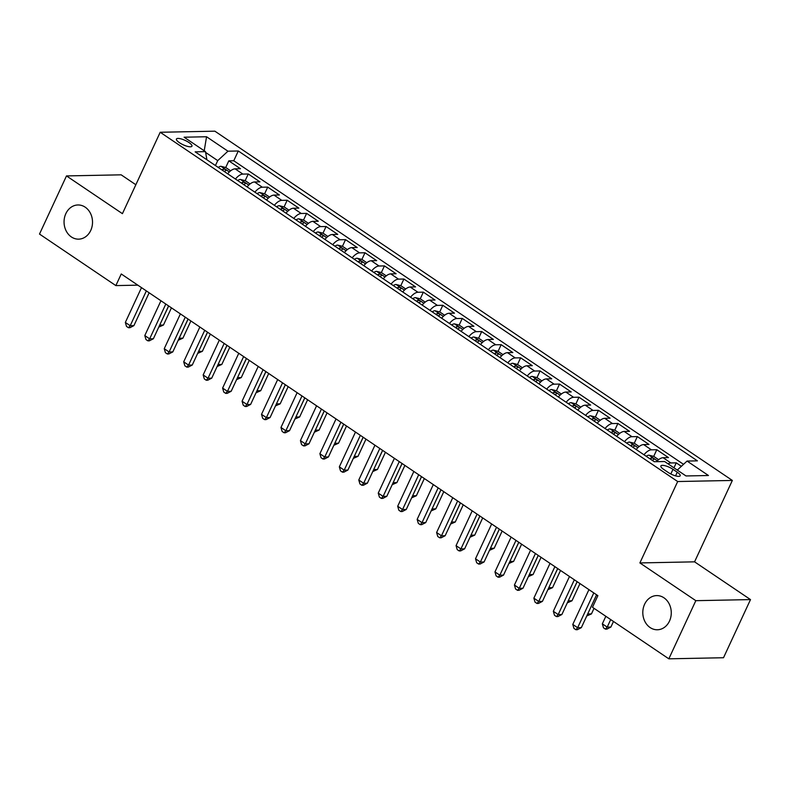 <?xml version="1.0" encoding="UTF-8"?>
<svg xmlns="http://www.w3.org/2000/svg" width="790" height="790" viewBox="0 0 790 790"><rect width="100%" height="100%" fill="white"/><g stroke="black" fill="none" stroke-linecap="round" stroke-linejoin="round"><path stroke-width="1.19" d="M90.731 230.463A17.094 14.24 88.9 0 1 78.625 239.153A17.094 14.24 88.9 0 1 66.103 230.799A17.094 14.24 88.9 0 1 65.837 213.656A17.094 14.24 88.9 0 1 77.943 204.966A17.094 14.24 88.9 0 1 90.465 213.32A17.094 14.24 88.9 0 1 90.731 230.463M669.486 621.088A17.094 14.24 88.9 0 1 657.379 629.768A17.094 14.24 88.9 0 1 644.857 621.424A17.094 14.24 88.9 0 1 644.591 604.281A17.094 14.24 88.9 0 1 656.697 595.591A17.094 14.24 88.9 0 1 669.219 603.945A17.094 14.24 88.9 0 1 669.486 621.088M179.458 142.704A8.552 2.39 24.9 0 0 191.94 146.199A8.552 2.39 24.9 0 0 188.919 142.506A8.552 2.39 24.9 0 0 176.437 139.01A8.552 2.39 24.9 0 0 179.458 142.704M135.85 184.742L121.166 174.827L66.488 175.923L39.5 234.067L115.853 285.595L137.835 285.16M732.35 480.438L214.88 131.18L160.202 132.266L677.682 481.535L732.35 480.438L694.568 561.838L639.89 562.934L695.822 600.677L750.5 599.59L694.568 561.838M750.5 599.59L723.512 657.734L668.834 658.821L695.822 600.677M681.375 466.307L676.25 462.851L673.949 467.818M656.48 461.676A10.685 5.096 -56 0 1 663.077 457.706L668.468 457.598L656.796 449.717L653.705 456.393M636.187 449.52A10.685 5.096 124 0 1 643.623 444.572L649.015 444.464L637.342 436.584L634.251 443.259M616.733 436.396A10.685 5.096 124 0 1 624.169 431.439L629.561 431.34L617.889 423.46L614.798 430.135M597.28 423.262A10.685 5.096 124 0 1 604.715 418.315L610.107 418.206L598.435 410.326L595.344 417.001M577.826 410.129A10.685 5.096 124 0 1 585.262 405.181L590.653 405.072L578.981 397.192L575.89 403.868M558.372 397.005A10.685 5.096 124 0 1 565.808 392.057L571.2 391.949L559.527 384.068L556.437 390.744M538.918 383.871A10.685 5.096 124 0 1 546.354 378.924L551.746 378.815L540.074 370.935L536.983 377.61M519.465 370.737A10.685 5.096 124 0 1 526.9 365.79L532.292 365.681L520.62 357.811L517.529 364.476M500.011 357.613A10.685 5.096 124 0 1 507.447 352.666L512.838 352.557L501.166 344.677L498.075 351.353M480.557 344.479A10.685 5.096 124 0 1 487.993 339.532L493.385 339.424L481.712 331.543L478.622 338.219M461.103 331.356A10.685 5.096 124 0 1 468.539 326.398L473.931 326.29L462.259 318.419L459.158 325.095M441.65 318.222A10.685 5.096 124 0 1 449.085 313.275L454.477 313.166L442.805 305.286L439.704 311.961M422.196 305.088A10.685 5.096 124 0 1 429.632 300.141L435.023 300.032L423.351 292.152L420.25 298.827M402.742 291.964A10.685 5.096 124 0 1 410.178 287.007L415.57 286.908L403.897 279.028L400.797 285.704M383.288 278.831A10.685 5.096 124 0 1 390.724 273.883L396.116 273.775L384.444 265.894L381.343 272.57M363.834 265.697A10.685 5.096 124 0 1 371.27 260.749L376.662 260.641L364.99 252.77L361.889 259.436M344.381 252.573A10.685 5.096 124 0 1 351.817 247.625L357.208 247.517L345.536 239.637L342.435 246.312M324.927 239.439A10.685 5.096 124 0 1 332.363 234.492L337.755 234.383L326.082 226.503L322.982 233.178M305.473 226.305A10.685 5.096 124 0 1 312.909 221.358L318.301 221.249L306.629 213.379L303.528 220.045M286.019 213.181A10.685 5.096 124 0 1 293.455 208.234L298.847 208.125L287.175 200.245L284.074 206.921M266.566 200.048A10.685 5.096 124 0 1 274.002 195.1L279.393 194.992L267.721 187.112L264.62 193.787M247.112 186.924A10.685 5.096 124 0 1 254.548 181.967L259.94 181.868L248.267 173.988L245.167 180.663M668.834 658.821L592.48 607.283L597.872 595.66L121.255 273.972L115.853 285.595M677.257 472.213L672.981 469.319A8.275 2.321 24.9 0 0 660.884 465.932A8.275 2.321 24.9 0 0 663.817 469.507L668.093 472.39A8.275 2.321 24.9 0 0 680.19 475.787A8.275 2.321 24.9 0 0 677.257 472.213L675.569 475.857M206.901 159.787L205.489 151.641L195.15 151.848L654.258 461.716L664.607 461.518L686.006 475.955L708.462 475.511L687.063 461.064L697.412 460.856L238.294 150.989L227.955 151.196L217.724 160.617L205.637 152.45M205.489 151.641L184.09 137.203L206.555 136.749L227.955 151.196M668.034 463.829A10.685 5.096 -56 0 1 670.858 462.96L676.25 462.851M683.528 464.322L233.761 160.755L228.814 160.854L225.713 167.529M227.658 173.79A10.685 5.096 124 0 1 235.094 168.843L240.486 168.734L228.814 160.854M235.44 179.044A10.685 5.096 -56 0 1 242.876 174.096L248.267 173.988M254.894 192.167A10.685 5.096 -56 0 1 262.329 187.22L267.721 187.112M274.347 205.301A10.685 5.096 -56 0 1 281.783 200.354L287.175 200.245M293.801 218.435A10.685 5.096 -56 0 1 301.237 213.488L306.629 213.379M313.255 231.559A10.685 5.096 -56 0 1 320.691 226.612L326.082 226.503M332.709 244.693A10.685 5.096 -56 0 1 340.144 239.745L345.536 239.637M352.162 257.826A10.685 5.096 -56 0 1 359.598 252.869L364.99 252.77M371.616 270.95A10.685 5.096 -56 0 1 379.052 266.003L384.444 265.894M391.07 284.084A10.685 5.096 -56 0 1 398.506 279.137L403.897 279.028M410.524 297.208A10.685 5.096 -56 0 1 417.959 292.26L423.351 292.152M429.977 310.342A10.685 5.096 -56 0 1 437.413 305.394L442.805 305.286M449.431 323.475A10.685 5.096 -56 0 1 456.867 318.528L462.259 318.419M468.885 336.599A10.685 5.096 -56 0 1 476.321 331.652L481.712 331.543M488.339 349.733A10.685 5.096 -56 0 1 495.774 344.786L501.166 344.677M507.792 362.867A10.685 5.096 -56 0 1 515.228 357.919L520.62 357.811M527.246 375.991A10.685 5.096 -56 0 1 534.682 371.043L540.074 370.935M546.7 389.124A10.685 5.096 -56 0 1 554.136 384.177L559.527 384.068M566.154 402.258A10.685 5.096 -56 0 1 573.589 397.301L578.981 397.192M585.607 415.382A10.685 5.096 -56 0 1 593.043 410.435L598.435 410.326M605.061 428.516A10.685 5.096 -56 0 1 612.497 423.568L617.889 423.46M624.515 441.64A10.685 5.096 -56 0 1 631.951 436.692L637.342 436.584M643.969 454.773A10.685 5.096 -56 0 1 651.404 449.826L656.796 449.717M66.488 175.923L122.42 213.665L160.202 132.266M639.89 562.934L677.682 481.535M215.433 165.544L217.724 160.617M677.287 470.07L687.063 461.064M233.761 160.755L238.294 150.989M206.555 136.749L204.215 150.781M593.804 592.905L577.648 627.704L572.78 624.426L588.935 589.626M596.588 594.791L581.341 627.635L577.648 627.704L575.89 629.719L573.945 628.406L572.78 624.426M581.341 627.635L577.371 629.689L575.89 629.719M605.831 616.299L602.336 623.833L607.204 627.112L610.897 627.043L613.484 621.463M610.897 627.043L606.927 629.107L605.446 629.136L607.204 627.112L610.7 619.587M605.446 629.136L603.501 627.823L602.336 623.833M574.34 579.781L558.194 614.571L553.326 611.292L569.481 576.493M577.135 581.657L561.888 614.501L558.194 614.571L556.437 616.595L554.491 615.282L553.326 611.292M561.888 614.501L557.918 616.565L556.437 616.595M554.886 566.647L538.74 601.447L533.872 598.158L550.028 563.359M557.681 568.524L542.434 601.368L538.74 601.447L536.983 603.461L535.037 602.148L533.872 598.158M542.434 601.368L538.464 603.432L536.983 603.461M535.432 553.514L519.287 588.313L514.418 585.035L530.574 550.235M538.227 555.4L522.98 588.244L519.287 588.313L517.529 590.327L515.584 589.014L514.418 585.035M522.98 588.244L519.01 590.298L517.529 590.327M515.979 540.39L499.833 575.189L494.965 571.901L511.12 537.101M518.773 542.266L503.526 575.11L499.833 575.189L498.075 577.204L496.13 575.89L494.965 571.901M503.526 575.11L499.557 577.174L498.075 577.204M658.623 459.671L653.794 456.413L648.886 455.159A7.08 3.377 124 0 0 646.23 456.294M587.691 613.949L591.443 613.909L594.031 608.33M652.254 460.373A7.08 3.377 -56 0 1 653.676 459.543C654.219 458.615 653.439 458.091 651.345 457.963A7.08 3.377 124 0 0 649.923 458.793M587.592 614.166L596.638 594.821M591.443 613.909L586.743 615.983M639.169 446.548L634.34 443.279L629.433 442.035A7.08 3.377 124 0 0 626.776 443.17M568.237 600.815L571.99 600.785L579.979 583.573M632.8 447.239A7.08 3.377 -56 0 1 634.222 446.409C634.765 445.481 633.985 444.958 631.891 444.829A7.08 3.377 124 0 0 630.469 445.659M568.138 601.032L577.184 581.697M571.99 600.785L567.289 602.859M619.716 433.414L614.887 430.155L609.979 428.901A7.08 3.377 124 0 0 607.322 430.037M548.783 587.691L552.536 587.651L560.525 570.449M613.346 434.105A7.08 3.377 -56 0 1 614.768 433.276C615.311 432.347 614.531 431.824 612.438 431.705A7.08 3.377 124 0 0 611.016 432.535M548.685 587.908L557.73 568.563M552.536 587.651L547.835 589.725M600.262 420.28L595.433 417.021L590.525 415.767A7.08 3.377 124 0 0 587.869 416.913M529.33 574.557L533.082 574.518L541.071 557.315M593.892 420.981A7.08 3.377 -56 0 1 595.314 420.152C595.857 419.223 595.077 418.7 592.984 418.572A7.08 3.377 124 0 0 591.562 419.401M529.231 574.774L538.276 555.439M533.082 574.518L528.382 576.591M496.525 527.256L480.379 562.055L475.511 558.767L491.666 523.977M499.32 529.132L484.072 561.976L480.379 562.055L478.622 564.07L476.676 562.757L475.511 558.767M484.072 561.976L480.103 564.04L478.622 564.07M580.808 407.156L575.979 403.897L571.071 402.643A7.08 3.377 124 0 0 568.415 403.779M509.876 561.423L513.628 561.394L521.617 544.182M574.439 407.847A7.08 3.377 -56 0 1 575.861 407.018C576.404 406.09 575.624 405.566 573.53 405.448A7.08 3.377 124 0 0 572.108 406.277M509.777 561.641L518.823 542.305M513.628 561.394L508.928 563.468M477.071 514.122L460.925 548.922L456.057 545.643L472.213 510.844M479.866 516.008L464.619 548.852L460.925 548.922L459.168 550.936L457.222 549.623L456.057 545.643M464.619 548.852L460.649 550.907L459.168 550.936M561.344 394.022L556.525 390.764L551.618 389.51A7.08 3.377 124 0 0 548.961 390.645M490.422 548.3L494.175 548.26L502.154 531.058M554.985 394.714A7.08 3.377 -56 0 1 556.407 393.894C556.95 392.966 556.17 392.433 554.076 392.314A7.08 3.377 124 0 0 552.654 393.144M490.323 548.517L499.369 529.172M494.175 548.26L489.474 550.334M457.617 500.998L441.472 535.798L436.603 532.509L452.759 497.71M460.412 502.875L445.165 535.719L441.472 535.798L439.714 537.812L437.769 536.499L436.603 532.509M445.165 535.719L441.195 537.783L439.714 537.812M541.891 380.889L537.072 377.63L532.164 376.376A7.08 3.377 124 0 0 529.507 377.521M470.968 535.166L474.721 535.126L482.7 517.924M535.531 381.59A7.08 3.377 -56 0 1 536.953 380.76C537.496 379.832 536.716 379.309 534.623 379.18A7.08 3.377 124 0 0 533.201 380.01M470.87 535.383L479.915 516.048M474.721 535.126L470.02 537.21M438.164 487.865L422.018 522.664L417.15 519.386L433.305 484.586M440.958 489.751L425.711 522.595L422.018 522.664L420.26 524.679L418.315 523.365L417.15 519.386M425.711 522.595L421.742 524.649L420.26 524.679M522.437 367.765L517.608 364.506L512.71 363.252A7.08 3.377 124 0 0 510.044 364.387M451.515 522.032L455.267 522.002L463.246 504.79M516.077 368.456A7.08 3.377 -56 0 1 517.499 367.626C518.043 366.698 517.262 366.175 515.169 366.056A7.08 3.377 124 0 0 513.747 366.886M451.416 522.249L460.461 502.914M455.267 522.002L450.567 524.076M418.71 474.731L402.564 509.53L397.696 506.252L413.851 471.452M421.505 476.617L406.257 509.461L402.564 509.53L400.807 511.555L398.861 510.241L397.696 506.252M406.257 509.461L402.288 511.525L400.807 511.555M502.983 354.631L498.154 351.372L493.256 350.118A7.08 3.377 124 0 0 490.59 351.254M432.061 508.908L435.813 508.869L443.792 491.666M496.624 355.332A7.08 3.377 -56 0 1 498.046 354.503C498.589 353.574 497.809 353.041 495.715 352.923A7.08 3.377 124 0 0 494.293 353.752M431.962 509.125L441.008 489.78M435.813 508.869L431.113 510.942M399.256 461.607L383.111 496.406L378.242 493.118L394.398 458.319M402.051 463.483L386.804 496.327L383.111 496.406L381.353 498.421L379.407 497.108L378.242 493.118M386.804 496.327L382.834 498.391L381.353 498.421M483.529 341.497L478.701 338.238L473.803 336.994A7.08 3.377 124 0 0 471.136 338.13M412.607 495.774L416.36 495.745L424.339 478.533M477.17 342.198A7.08 3.377 -56 0 1 478.592 341.369C479.135 340.441 478.355 339.917 476.261 339.789A7.08 3.377 124 0 0 474.839 340.618M412.508 495.992L421.554 476.656M416.36 495.745L411.659 497.819M379.802 448.473L363.657 483.273L358.788 479.994L374.944 445.195M382.597 450.359L367.35 483.204L363.657 483.273L361.899 485.287L359.954 483.974L358.788 479.994M367.35 483.204L363.38 485.257L361.899 485.287M464.076 328.373L459.247 325.115L454.349 323.861A7.08 3.377 124 0 0 451.683 324.996M393.153 482.651L396.906 482.611L404.885 465.409M457.716 329.065A7.08 3.377 -56 0 1 459.138 328.235C459.681 327.307 458.901 326.784 456.808 326.665A7.08 3.377 124 0 0 455.386 327.495M393.055 482.858L402.1 463.523M396.906 482.611L392.205 484.685M360.349 435.349L344.203 470.139L339.335 466.86L355.49 432.061M363.143 437.226L347.896 470.07L344.203 470.139L342.445 472.163L340.5 470.85L339.335 466.86M347.896 470.07L343.926 472.134L342.445 472.163M444.622 315.24L439.793 311.981L434.895 310.727A7.08 3.377 124 0 0 432.229 311.862M373.7 469.517L377.452 469.477L385.431 452.275M438.262 315.941A7.08 3.377 -56 0 1 439.684 315.111C440.228 314.183 439.447 313.66 437.354 313.531A7.08 3.377 124 0 0 435.932 314.361M373.601 469.734L382.646 450.389M377.452 469.477L372.752 471.551M340.895 422.216L324.749 457.015L319.881 453.727L336.036 418.937M343.69 424.092L328.443 456.936L324.749 457.015L322.991 459.029L321.046 457.716L319.881 453.727M328.443 456.936L324.473 459L322.991 459.029M425.168 302.116L420.339 298.857L415.441 297.603A7.08 3.377 124 0 0 412.775 298.738M354.246 456.383L357.998 456.353L365.977 439.141M418.809 302.807A7.08 3.377 -56 0 1 420.231 301.978C420.774 301.049 419.994 300.526 417.9 300.407A7.08 3.377 124 0 0 416.478 301.227M354.147 456.6L363.193 437.265M357.998 456.353L353.298 458.427M321.441 409.082L305.296 443.881L300.427 440.603L316.583 405.803M324.236 410.968L308.989 443.812L305.296 443.881L303.538 445.896L301.592 444.582L300.427 440.603M308.989 443.812L305.019 445.866L303.538 445.896M405.714 288.982L400.885 285.723L395.988 284.469A7.08 3.377 124 0 0 393.321 285.605M334.792 443.259L338.545 443.22L346.524 426.017M399.355 289.673A7.08 3.377 -56 0 1 400.777 288.844C401.32 287.916 400.54 287.392 398.446 287.274A7.08 3.377 124 0 0 397.024 288.103M334.693 443.476L343.739 424.131M338.545 443.22L333.844 445.293M301.987 395.958L285.842 430.757L280.973 427.469L297.129 392.67M304.782 397.834L289.535 430.678L285.842 430.757L284.084 432.772L282.139 431.459L280.973 427.469M289.535 430.678L285.565 432.742L284.084 432.772M386.261 275.848L381.432 272.59L376.534 271.335A7.08 3.377 124 0 0 373.868 272.481M315.338 430.125L319.091 430.086L327.07 412.884M379.901 276.549A7.08 3.377 -56 0 1 381.323 275.72C381.866 274.792 381.086 274.268 378.993 274.14A7.08 3.377 124 0 0 377.571 274.969M315.24 430.343L324.285 411.007M319.091 430.086L314.39 432.17M282.534 382.824L266.388 417.624L261.52 414.345L277.675 379.546M285.318 384.71L270.081 417.545L266.388 417.624L264.63 419.638L262.685 418.325L261.52 414.345M270.081 417.545L266.112 419.609L264.63 419.638M366.807 262.724L361.978 259.466L357.08 258.212A7.08 3.377 124 0 0 354.414 259.347M295.885 416.992L299.637 416.962L307.616 399.75M360.447 263.416A7.08 3.377 -56 0 1 361.869 262.586C362.413 261.658 361.632 261.135 359.539 261.016A7.08 3.377 124 0 0 358.117 261.846M295.786 417.209L304.831 397.874M299.637 416.962L294.937 419.036M263.08 369.69L246.934 404.49L242.066 401.211L258.221 366.412M265.865 371.577L250.628 404.421L246.934 404.49L245.177 406.514L243.231 405.201L242.066 401.211M250.628 404.421L246.658 406.485L245.177 406.514M347.353 249.591L342.524 246.332L337.626 245.078A7.08 3.377 124 0 0 334.96 246.213M276.431 403.868L280.183 403.828L288.162 386.626M340.994 250.282A7.08 3.377 -56 0 1 342.416 249.462C342.959 248.534 342.179 248.001 340.085 247.882A7.08 3.377 124 0 0 338.663 248.712M276.332 404.085L285.378 384.74M280.183 403.828L275.483 405.902M243.626 356.567L227.471 391.366L222.612 388.078L238.768 353.278M246.411 358.443L231.174 391.287L227.471 391.366L225.723 393.381L223.777 392.067L222.612 388.078M231.174 391.287L227.204 393.351L225.723 393.381M327.899 236.457L323.071 233.198L318.173 231.944A7.08 3.377 124 0 0 315.506 233.09M256.977 390.734L260.73 390.695L268.709 373.492M321.54 237.158A7.08 3.377 -56 0 1 322.962 236.328C323.505 235.4 322.725 234.877 320.631 234.749A7.08 3.377 124 0 0 319.209 235.578M256.878 390.951L265.924 371.616M260.73 390.695L256.029 392.778M224.172 343.433L208.017 378.232L203.158 374.954L219.314 340.154M226.957 345.319L211.72 378.163L208.017 378.232L206.269 380.247L204.324 378.933L203.158 374.954M211.72 378.163L207.74 380.217L206.269 380.247M308.446 223.333L303.617 220.074L298.719 218.82A7.08 3.377 124 0 0 296.053 219.956M237.523 377.61L241.276 377.571L249.255 360.368M302.086 224.024A7.08 3.377 -56 0 1 303.508 223.195C304.041 222.267 303.271 221.743 301.178 221.625A7.08 3.377 124 0 0 299.756 222.454M237.425 377.818L246.47 358.482M241.276 377.571L236.575 379.644M204.719 330.309L188.563 365.099L183.705 361.82L199.86 327.021M207.503 332.185L192.266 365.029L188.563 365.099L186.815 367.123L184.87 365.81L183.705 361.82M192.266 365.029L188.287 367.093L186.815 367.123M288.992 210.199L284.163 206.941L279.265 205.686A7.08 3.377 124 0 0 276.599 206.822M218.07 364.476L221.822 364.437L229.801 347.235M282.632 210.9A7.08 3.377 -56 0 1 284.054 210.071C284.588 209.143 283.817 208.609 281.724 208.491A7.08 3.377 124 0 0 280.302 209.32M217.971 364.694L227.016 345.349M221.822 364.437L217.122 366.511M185.265 317.175L169.109 351.975L164.251 348.686L180.406 313.887M188.05 319.051L172.812 351.896L169.109 351.975L167.362 353.989L165.416 352.676L164.251 348.686M172.812 351.896L168.833 353.959L167.362 353.989M269.538 197.066L264.709 193.807L259.811 192.562A7.08 3.377 124 0 0 257.145 193.698M198.616 351.343L202.368 351.313L210.347 334.101M263.179 197.767A7.08 3.377 -56 0 1 264.601 196.937C265.134 196.009 264.364 195.486 262.27 195.357A7.08 3.377 124 0 0 260.848 196.187M198.517 351.56L207.563 332.225M202.368 351.313L197.668 353.387M165.811 304.041L149.656 338.841L144.797 335.562L160.953 300.763M168.596 305.928L153.359 338.772L149.656 338.841L147.908 340.855L145.962 339.542L144.797 335.562M153.359 338.772L149.379 340.826L147.908 340.855M250.084 183.942L245.256 180.683L240.358 179.429A7.08 3.377 124 0 0 237.691 180.564M179.162 338.219L182.905 338.179L190.894 320.977M243.725 184.633A7.08 3.377 -56 0 1 245.147 183.803C245.68 182.875 244.91 182.352 242.816 182.233A7.08 3.377 124 0 0 241.394 183.063M179.063 338.436L188.109 319.091M182.905 338.179L178.214 340.253M146.357 290.918L130.202 325.717L125.343 322.429L141.499 287.629M149.142 292.794L133.905 325.638L130.202 325.717L128.454 327.731L126.509 326.418L125.343 322.429M133.905 325.638L129.925 327.702L128.454 327.731M230.631 170.808L225.802 167.549L220.904 166.295A7.08 3.377 124 0 0 218.238 167.431M159.708 325.085L163.451 325.046L171.44 307.843M224.271 171.509A7.08 3.377 -56 0 1 225.693 170.68C226.226 169.751 225.456 169.228 223.363 169.1A7.08 3.377 124 0 0 221.941 169.929M159.61 325.302L168.655 305.967M163.451 325.046L158.76 327.119M663.077 457.706L670.858 462.96M235.094 168.843L242.876 174.096M254.548 181.967L262.329 187.22M274.002 195.1L281.783 200.354M293.455 208.234L301.237 213.488M312.909 221.358L320.691 226.612M332.363 234.492L340.144 239.745M351.817 247.625L359.598 252.869M371.27 260.749L379.052 266.003M390.724 273.883L398.506 279.137M410.178 287.007L417.959 292.26M429.632 300.141L437.413 305.394M449.085 313.275L456.867 318.528M468.539 326.398L476.321 331.652M487.993 339.532L495.774 344.786M507.447 352.666L515.228 357.919M526.9 365.79L534.682 371.043M546.354 378.924L554.136 384.177M565.808 392.057L573.589 397.301M585.262 405.181L593.043 410.435M604.715 418.315L612.497 423.568M624.169 431.439L631.951 436.692M643.623 444.572L651.404 449.826M670.819 473.98L672.981 469.319M657.329 460.807L649.015 455.188M650.713 459.326L651.345 457.963M637.876 447.673L629.561 442.064M631.259 446.192L631.891 444.829M618.422 434.54L610.107 428.931M611.806 433.068L612.438 431.705M598.968 421.416L590.653 415.797M592.352 419.934L592.984 418.572M579.514 408.282L571.2 402.673M572.898 406.801L573.53 405.448M560.061 395.148L551.746 389.539M553.444 393.677L554.076 392.314M540.597 382.024L532.292 376.415M533.991 380.543L534.623 379.18M521.143 368.891L512.838 363.281M514.537 367.419L515.169 366.056M501.69 355.757L493.385 350.148M495.083 354.285L495.715 352.923M482.236 342.633L473.931 337.024M475.629 341.152L476.261 339.789M462.782 329.499L454.477 323.89M456.176 328.028L456.808 326.665M443.328 316.375L435.023 310.756M436.722 314.894L437.354 313.531M423.875 303.241L415.57 297.632M417.268 301.76L417.9 300.407M404.421 290.108L396.116 284.499M397.814 288.636L398.446 287.274M384.967 276.984L376.652 271.365M378.361 275.503L378.993 274.14M365.513 263.85L357.199 258.241M358.907 262.379L359.539 261.016M346.06 250.716L337.745 245.107M339.453 249.245L340.085 247.882M326.606 237.593L318.291 231.983M319.999 236.111L320.631 234.749M307.152 224.459L298.837 218.85M300.546 222.987L301.178 221.625M287.698 211.325L279.384 205.716M281.092 209.854L281.724 208.491M268.245 198.201L259.93 192.592M261.638 196.72L262.27 195.357M248.791 185.067L240.476 179.458M242.184 183.596L242.816 182.233M229.337 171.944L221.022 166.325M222.731 170.462L223.363 169.1"/></g></svg>
